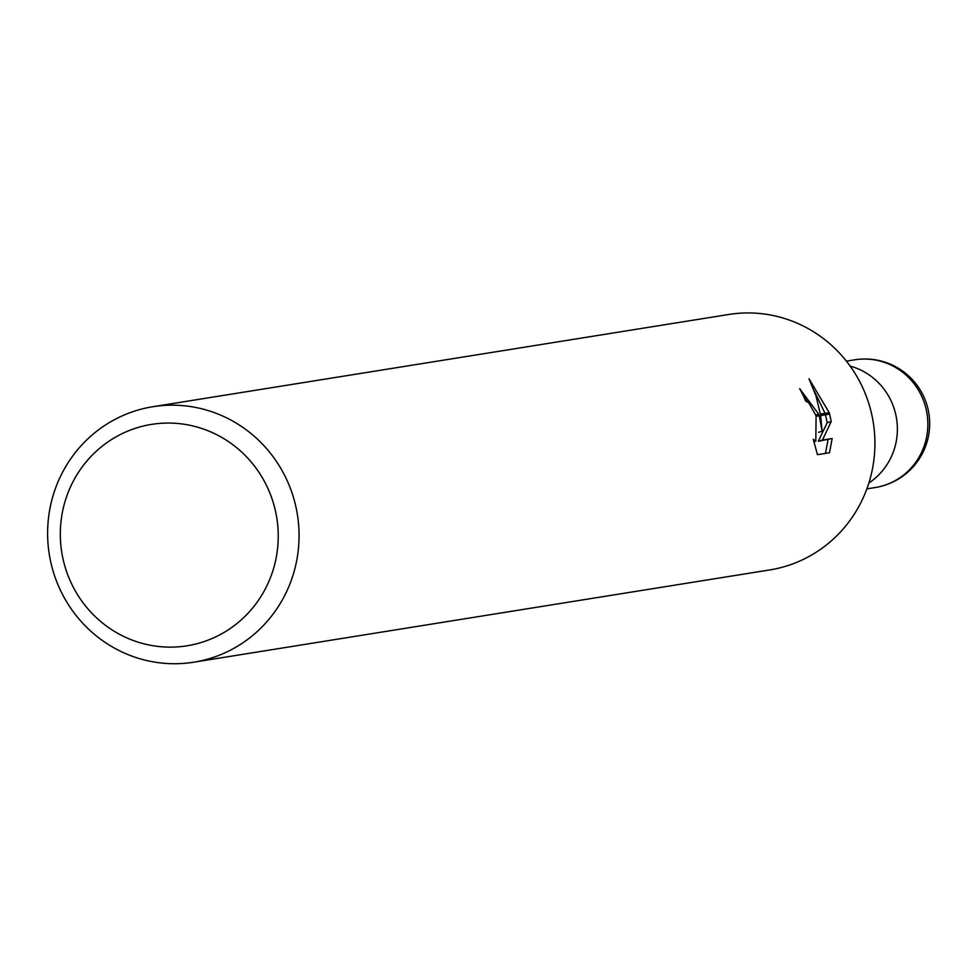 <?xml version="1.0" encoding="UTF-8"?>
<svg xmlns="http://www.w3.org/2000/svg" width="976" height="976" viewBox="0 0 976 976"><rect width="100%" height="100%" fill="white"/><g stroke="black" fill="none" stroke-linecap="round" stroke-linejoin="round"><path stroke-width="1.46" d="M894.833 410.896A64.672 62.806 80.9 0 0 850.145 366.085A64.684 62.818 80.9 0 1 894.833 410.896A64.684 62.818 80.9 0 1 868.872 482.998M273.817 504.519A112.118 108.885 80.9 0 1 199.982 642.879A112.118 108.885 80.9 0 1 64.733 565.69A112.118 108.885 80.9 0 1 138.568 427.317A112.118 108.885 80.9 0 1 273.817 504.519M293.971 499.163A129.369 125.636 80.9 0 1 193.797 662.192A129.369 125.636 80.9 0 1 52.704 569.74A129.369 125.636 80.9 0 1 152.878 406.711A129.369 125.636 80.9 0 1 293.971 499.163M152.878 406.711L728.743 314.479A129.369 125.636 80.9 0 1 869.836 406.919A129.369 125.636 80.9 0 1 769.674 569.947L193.797 662.192M817.461 454.657L813.276 439.334L815.814 441.164L816.07 416.288L819.279 415.776L822.121 431.258L820.621 415.556L829.624 414.117L831.235 421.522L822.426 440.066L832.162 438.505L818.315 441.262L827.209 422.693L825.464 414.776M832.162 438.492L829.478 452.742L817.473 454.67M816.07 416.288A20.667 4.892 73.7 0 0 815.582 414.861L808.726 402.746L805.676 401.075A129.369 125.636 -99.1 0 0 799.661 388.68L818.827 414.349M829.222 412.677L820.377 414.092L815.948 395.829L808.994 378.749L829.222 412.677A46.824 11.09 -106.3 0 1 829.624 414.117M818.559 432.295L822.121 431.258M809.568 403.686L802.418 393.962M815.582 414.861L818.827 414.336A34.014 8.052 -106.3 0 1 819.279 415.776M825.464 453.389L828.051 439.7M825.049 413.348L814.289 391.022M818.315 441.262L822.426 440.066M827.209 422.693L831.247 421.522M854.756 359.802L854.756 359.802A64.684 62.818 80.9 0 1 925.309 406.016A64.684 62.818 80.9 0 1 875.228 487.536A64.684 62.818 80.9 0 1 875.216 487.536A64.684 64.684 0 0 0 927.2 405.943A64.684 64.684 0 0 0 854.756 359.802L846.412 361.132M815.814 441.164L813.874 441.738M866.871 488.866L875.216 487.536"/></g></svg>
